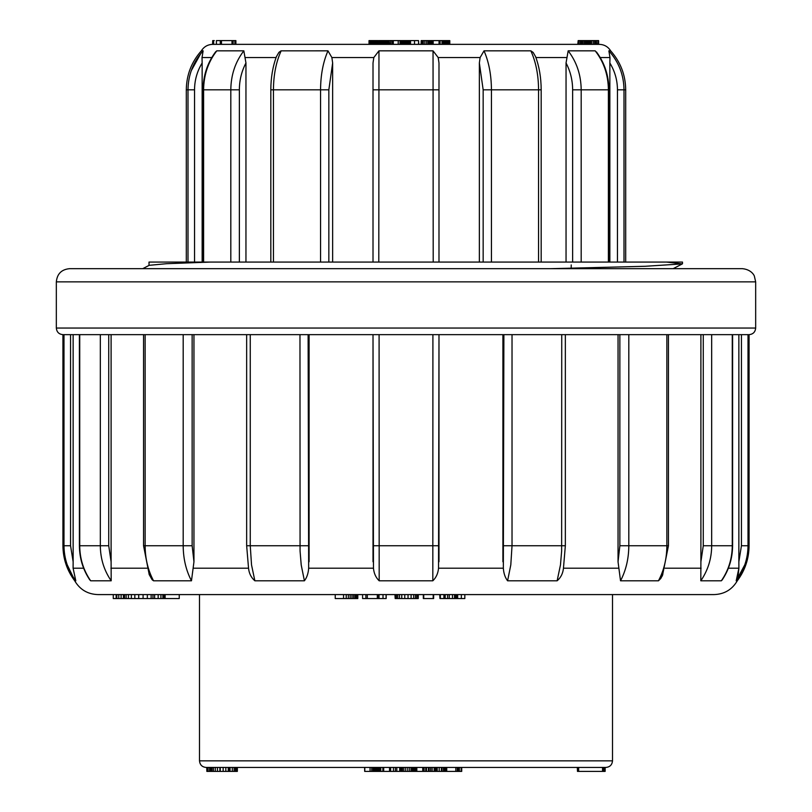 <?xml version="1.0" encoding="UTF-8"?>
<svg xmlns="http://www.w3.org/2000/svg" width="812" height="812" viewBox="0 0 812 812"><rect width="100%" height="100%" fill="white"/><g stroke="black" fill="none" stroke-linecap="round" stroke-linejoin="round"><path stroke-width="1.22" d="M603.245 767.441L603.245 771.4L603.448 767.441L603.448 771.4L605.133 771.4L605.133 767.441L604.006 767.441M461.703 771.4L461.703 767.441L461.723 771.4L441.352 771.4L441.352 767.441L439.19 767.441L439.19 771.4L437.191 771.4L437.191 767.441M437.191 771.4L436.836 767.441L435.384 767.441L435.384 771.4L434.156 771.4L434.156 767.441M425.782 767.441L425.782 771.4L401.422 771.4L401.422 767.441L400.61 767.441L400.143 771.4L400.143 767.441M400.143 771.4L390.359 771.4L390.359 767.441L390.115 771.4L389.547 771.4L389.547 767.441M389.547 771.4L374.19 771.4L374.19 767.441L371.744 767.441L371.744 771.4L370.059 771.4L370.059 767.441M605.904 767.441L206.096 767.441C202.086 767.046 199.894 764.853 199.498 760.844L612.502 760.844C612.106 764.853 609.913 767.046 605.904 767.441M612.502 594.587L612.502 760.844M237.348 767.441L237.348 771.4L209.587 771.4L209.587 767.441M209.587 771.4L208.065 771.4L208.065 767.441M208.065 771.4L206.857 771.4L206.857 767.441M206.857 771.4L206.755 767.441M229.025 771.4L229.025 767.441M230.029 771.4L230.029 767.441M228.243 771.4L228.243 767.441M225.837 771.4L225.837 767.441M223.148 771.4L223.148 767.441M220.245 771.4L220.245 767.441M219.991 771.4L219.991 767.441M219.91 771.4L219.91 767.441M217.454 771.4L217.454 767.441M215.281 771.4L215.281 767.441M213.454 771.4L213.454 767.441M212.064 771.4L212.064 767.441M211.1 771.4L211.1 767.441M210.592 771.4L210.592 767.441M236.434 771.4L236.434 767.441M236.231 771.4L236.231 767.441M235.378 771.4L235.378 767.441M234.089 771.4L234.089 767.441M232.303 771.4L232.303 767.441M370.059 771.4L364.761 771.4L364.761 767.441M364.761 771.4L364.669 767.441M364.669 771.4L364.649 767.441M364.801 771.4L364.801 767.441M378.544 771.4L378.544 767.441M378.412 771.4L378.412 767.441M378.108 771.4L378.108 767.441M377.661 771.4L377.661 767.441M377.022 771.4L377.022 767.441M376.179 771.4L376.179 767.441M375.256 771.4L375.256 767.441M374.19 771.4L373.053 771.4L373.053 767.441M373.053 771.4L371.744 771.4M380.432 771.4L380.432 767.441M380.676 771.4L380.676 767.441M380.28 771.4L380.28 767.441M379.346 771.4L379.346 767.441M378.788 771.4L378.788 767.441M380.787 771.4L380.787 767.441M395.363 771.4L395.363 767.441L395.353 771.4M393.434 771.4L393.434 767.441M390.643 771.4L390.643 767.441M383.69 771.4L383.69 767.441M382.868 771.4L382.868 767.441M396.814 771.4L396.814 767.441M414.1 771.4L414.1 767.441M413.815 771.4L413.815 767.441M413.237 771.4L413.237 767.441M412.425 771.4L412.425 767.441M411.329 771.4L411.329 767.441M409.705 771.4L409.705 767.441M407.797 771.4L407.797 767.441M405.756 771.4L405.756 767.441M403.889 771.4L403.889 767.441M402.488 771.4L402.488 767.441M401.422 771.4L400.61 771.4M399.849 771.4L399.849 767.441M399.707 771.4L399.707 767.441M424.128 771.4L424.128 767.441M416.505 771.4L416.505 767.441M415.429 771.4L415.429 767.441M414.343 771.4L414.343 767.441M416.607 771.4L416.607 767.441M416.83 771.4L416.83 767.441M422.961 771.4L422.961 767.441M422.737 771.4L422.737 767.441M441.352 771.4L439.19 771.4M436.836 771.4L436.42 767.441M436.42 771.4L435.932 767.441M435.932 771.4L435.384 771.4M434.156 771.4L432.157 771.4L432.157 767.441M432.157 771.4L430.685 771.4L430.685 767.441M430.685 771.4L429.162 771.4L429.162 767.441M429.162 771.4L428.401 771.4L428.401 767.441M428.401 771.4L426.483 771.4L426.483 767.441M426.483 771.4L426.259 767.441M426.259 771.4L426.178 767.441M445.463 771.4L445.463 767.441M444.621 771.4L444.621 767.441M443.453 771.4L443.453 767.441M441.982 771.4L441.982 767.441M446.214 771.4L446.214 767.441M446.732 771.4L446.732 767.441M461.145 771.4L461.145 767.441M459.379 771.4L459.379 767.441M458.455 771.4L458.455 767.441M457.481 771.4L457.481 767.441M457.278 771.4L457.278 767.441M455.826 771.4L455.826 767.441M603.245 771.4L577.474 771.4L577.474 767.441M577.474 771.4L577.312 767.441M578.651 771.4L578.651 767.441M602.545 771.4L602.545 767.441M577.758 771.4L577.758 767.441M604.646 771.4L604.646 767.441M714.103 594.587L97.897 594.587C87.655 594.222 79.921 589.634 74.714 580.803L75.8 580.803C68.056 570.44 64.118 558.757 63.986 545.745L63.986 334.645L62.93 334.645C58.921 334.26 56.728 332.057 56.332 328.048L755.667 328.048C755.272 332.057 753.079 334.26 749.07 334.645L749.07 545.745C748.958 558.707 745.03 570.4 737.286 580.803C732.079 589.634 724.345 594.222 714.103 594.587M755.667 328.048L755.667 281.865L56.332 281.865L56.332 328.048M749.07 334.645L63.986 334.645M67.254 564.908L73.06 576.865L75.8 580.803L73.1 568.197L83.646 568.197M70.563 334.645L70.563 545.745L73.141 561.782L73.141 334.645M73.141 561.782L73.1 568.197M565.345 334.645L565.345 545.745L563.457 568.197C562.939 573.414 560.828 577.616 557.133 580.803L507.591 580.803C505.125 577.596 503.704 573.404 503.338 568.197L503.887 334.645M502.902 334.645L502.902 561.782M438.987 561.782L438.987 334.645L438.541 568.197C438.054 573.414 436.145 577.616 432.816 580.803L379.184 580.803C375.844 577.596 373.936 573.404 373.459 568.197L373.012 334.645L373.012 561.782M737.286 580.803L736.2 580.803L738.9 568.197L738.26 574.622L736.667 579.626M722.101 580.042L721.33 580.803L700.807 580.803L700.898 561.782L703.273 545.745L703.273 334.645M662.775 574.652L660.806 578.469L658.451 580.803L620.53 580.803L618.044 561.782L619.861 545.745L619.861 334.645M308.113 334.645L308.661 568.197C308.286 573.414 306.865 577.616 304.409 580.803L254.866 580.803C251.162 577.596 249.051 573.404 248.543 568.197L246.655 545.745L250.258 545.745L251.527 564.908L254.866 580.803M192.139 334.645L192.139 545.745L193.956 561.782L191.47 580.803L153.549 580.803L152.138 579.748L149.205 574.591M108.727 334.645L108.727 545.745L111.102 561.782L111.193 580.803L90.67 580.803L89.604 579.626C82.905 569.466 79.505 558.169 79.403 545.745L79.728 545.745C79.809 558.656 83.463 570.339 90.67 580.803M662.013 576.347L662.267 575.83M618.044 334.645L618.044 561.782M700.898 334.645L700.898 561.782M728.354 568.197L738.9 568.197L738.859 561.782L741.437 545.745L741.437 334.645M738.859 334.645L738.859 561.782M111.102 561.782L111.102 334.645M193.956 561.782L193.956 334.645M309.098 561.782L309.098 334.645M379.092 334.645L379.184 580.803M432.816 580.803L432.908 334.645M304.409 580.803L301.201 564.908L300.064 550.912L299.973 334.645M145.135 334.645L145.135 545.745C145.206 558.656 148.007 570.339 153.549 580.803M191.47 580.803C186.039 570.44 183.279 558.757 183.187 545.745L183.187 334.645M111.193 580.803C104.068 570.44 100.434 558.757 100.323 545.745L100.323 334.645M748.014 334.645L748.014 545.745C747.913 558.656 743.985 570.339 736.2 580.803M736.24 580.742L744.746 564.919M711.677 334.645L711.677 545.745C711.596 558.656 707.962 570.339 700.807 580.803M721.33 580.803C728.506 570.44 732.15 558.757 732.272 545.745L732.272 334.645M628.813 334.645L628.813 545.745C628.742 558.656 625.981 570.339 620.53 580.803M658.451 580.803C663.972 570.44 666.774 558.757 666.865 545.745L666.865 334.645M512.027 334.645L512.027 545.745L510.799 564.908L507.591 580.803M557.133 580.803L560.473 564.908L561.65 550.912L561.742 334.645M56.332 281.865C57.114 273.857 61.519 269.452 69.527 268.67L742.472 268.67C752.044 269.635 754.561 276.273 754.368 276.161L755.667 281.865M113.264 594.587L113.264 598.545L116.157 598.545L116.157 594.587M116.157 598.545L116.806 598.545L116.816 594.587L116.806 598.545L118.765 598.545L118.765 594.587M124.216 598.545L122.642 598.545M121.1 594.587L121.1 598.545L123.424 598.545L123.424 594.587M121.1 598.545L118.765 598.545M179.239 594.587L179.239 598.545L152.96 598.545L152.96 594.587M154.625 598.545L154.625 594.587M152.96 598.545L151.144 598.545L151.144 594.587M151.144 598.545L147.327 598.545L147.327 594.587M147.327 598.545L143.085 598.545L143.085 594.587M143.085 598.545L138.517 598.545M138.71 594.587L138.71 598.545L138.75 594.587M138.71 598.545L134.822 598.545L134.822 594.587M134.822 598.545L131.361 598.545L131.361 594.587M131.361 598.545L128.428 598.545L128.428 594.587M128.428 598.545L126.144 598.545L126.144 594.587M126.144 598.545L124.54 598.545L124.54 594.587M124.54 598.545L123.637 598.545L123.637 594.587M123.637 598.545L123.566 594.587M164.359 598.545L164.359 594.587M164.146 598.545L164.146 594.587M162.897 598.545L162.897 594.587M160.928 598.545L160.928 594.587M158.167 598.545L158.167 594.587M165.13 598.545L165.13 594.587M357.787 598.545L357.787 594.587L357.808 598.545L335.234 598.545L335.234 594.587M357.473 598.545L357.473 594.587M356.884 598.545L356.884 594.587M356.062 598.545L356.062 594.587M354.925 598.545L354.925 594.587M353.504 598.545L353.504 594.587M351.941 598.545L351.941 594.587M350.185 598.545L350.185 594.587M348.348 598.545L348.348 594.587M346.227 598.545L346.227 594.587M386.177 594.587L386.177 598.545L362.588 598.545L362.588 594.587M386.076 598.545L386.076 594.587M383.01 598.545L383.01 594.587M379.031 598.545L379.031 594.587M378.636 598.545L378.636 594.587M378.28 598.545L378.28 594.587M377.306 598.545L377.306 594.587M367.298 598.545L367.298 594.587M365.877 598.545L365.877 594.587M418.261 594.587L418.261 598.545L417.764 594.587M417.764 598.545L416.81 598.545L416.81 594.587M416.81 598.545L415.48 598.545L415.48 594.587M415.48 598.545L413.694 598.545L413.694 594.587M413.694 598.545L411.095 598.545L411.095 594.587M411.095 598.545L408.04 598.545L408.04 594.587M408.04 598.545L404.772 598.545L404.772 594.587M404.772 598.545L401.767 598.545L401.767 594.587M401.767 598.545L399.484 598.545L399.484 594.587M399.484 598.545L397.738 598.545L397.738 594.587M397.738 598.545L396.418 598.545L396.418 594.587M396.418 598.545L395.657 598.545L395.657 594.587M395.657 598.545L395.17 594.587M395.17 598.545L394.957 594.587M433.638 594.587L433.638 598.545L423.326 598.545L423.326 594.587M423.732 598.545L423.732 594.587M433.192 598.545L433.192 594.587M464.829 594.587L464.829 598.545L461.348 598.545L461.348 594.587M461.348 598.545L457.653 598.545L457.653 594.587M457.653 598.545L457.014 598.545L457.014 594.587M457.014 598.545L456.273 598.545L456.273 594.587M456.273 598.545L455.441 598.545L455.441 594.587M455.441 598.545L454.507 598.545L454.507 594.587M454.507 598.545L452.477 598.545L452.477 594.587M452.477 598.545L449.28 598.545L449.28 594.587M449.28 598.545L447.625 598.545L447.625 594.587M447.625 598.545L445.189 598.545L445.189 594.587M445.189 598.545L443.91 598.545L443.91 594.587M443.91 598.545L440.358 598.545L440.358 594.587M440.358 598.545L439.942 594.587M439.942 598.545L439.749 594.587M593.196 40.6L591.572 40.6L591.572 44.355L593.196 44.355L593.196 40.6L594.567 40.6L594.567 44.355M449.797 44.355L449.797 40.6M438.998 40.6L443.778 40.6L443.778 44.355L444.661 44.355L444.661 40.6L445.615 40.6L445.615 44.355M369.024 40.6L369.024 44.355L369.013 40.6L377.834 40.6L377.834 44.355L378.209 40.6L378.209 44.355M374.332 40.6L374.332 44.355L375.408 44.355L375.408 40.6M379.58 40.6L379.346 44.355L379.346 40.6L383.721 40.6L383.721 44.355L384.675 44.355L384.675 40.6L385.507 40.6L385.507 44.355M212.724 44.355L212.724 40.6L212.571 44.355L599.307 44.355C604.229 44.518 608.015 46.67 610.654 50.831L608.868 50.831C618.764 61.925 623.809 74.927 624.002 89.817C623.819 74.958 618.774 61.966 608.868 50.831L609.974 57.55L600.241 57.55M187.998 262.073L187.998 89.817L186.303 89.817C186.486 74.958 191.5 61.966 201.346 50.831L203.132 50.831L202.026 57.55L202.147 62.981C197.123 71.263 194.586 80.205 194.545 89.817L194.545 262.073M203.081 262.073L203.081 89.817C203.233 75.546 207.385 62.93 215.515 51.968L216.794 50.831L243.833 50.831L245.955 62.981C241.6 71.263 239.408 80.205 239.367 89.817L239.367 262.073M276.415 56.667L278.902 52.374L281.003 50.841L327.977 50.831L331.885 57.55L332.646 62.981L328.84 89.817L328.84 262.073M373.012 62.981L373.012 89.817L373.012 62.981L373.814 57.55L378.96 50.831L433.04 50.831L438.186 57.55L438.987 62.981L438.987 89.817L438.987 62.981M483.16 262.073L483.16 89.817L479.354 62.981L480.115 57.55L484.023 50.831L530.845 50.831L533.159 52.435L535.585 56.657M572.633 262.073L572.633 89.817C572.592 80.205 570.4 71.263 566.045 62.981L568.167 50.831L595.206 50.831L597.977 54.627M617.455 262.073L617.455 89.817C617.414 80.205 614.877 71.263 609.853 62.981L609.853 262.073M609.853 62.981L609.974 57.55M566.045 62.981L566.045 262.073M479.354 62.981L479.354 262.073M332.646 262.073L332.646 62.981M245.955 262.073L245.955 62.981M202.147 262.073L202.147 62.981M149.012 265.402L149.012 262.073L682.496 262.073L666.5 262.073L682.293 263.9L645.144 266.285L550.962 268.67M210.227 262.073L166.561 263.697L149.195 265.321L142.739 268.67M571.191 268.244L571.222 264.935M214.023 54.617L216.794 50.831C208.166 61.925 203.771 74.927 203.599 89.817L203.599 262.073M194.545 89.817L187.998 89.817C188.181 74.958 193.226 61.966 203.132 50.831L200.625 53.775L191.246 70.715M230.811 262.073L230.811 89.817C230.963 74.958 235.307 61.966 243.833 50.831M320.557 262.073L320.557 89.817C320.649 74.958 323.125 61.966 327.977 50.831M281.155 50.831C276.11 61.925 273.532 74.927 273.441 89.817L273.441 262.073M433.202 262.073L433.04 50.831M378.96 50.831L378.798 262.073M373.012 262.073L373.012 89.817L438.987 89.817L438.987 262.073M538.559 262.073L538.559 89.817C538.478 74.958 535.9 61.966 530.845 50.831M484.023 50.831C488.865 61.925 491.341 74.927 491.443 89.817L491.443 262.073M608.401 262.073L608.401 89.817C608.239 74.958 603.844 61.966 595.206 50.831M568.167 50.831C576.682 61.925 581.027 74.927 581.189 89.817L581.189 262.073M220.296 44.355L220.296 40.6L221.463 40.6L221.463 44.355M220.296 40.6L216.418 40.6L216.418 44.355M213.526 44.355L213.526 40.6L213.678 44.355M212.724 40.6L214.307 40.6M221.463 40.6L233.135 40.6L233.135 44.355M233.135 40.6L234.881 40.6L234.881 44.355M234.881 40.6L235.896 40.6L235.896 44.355M376.25 40.6L376.25 44.355M375.895 40.6L375.895 44.355M376.595 40.6L376.595 44.355M376.93 40.6L376.93 44.355M377.245 40.6L377.245 44.355M377.56 40.6L377.56 44.355M378.209 40.6L378.311 44.355M378.747 44.355L378.747 40.6L378.351 44.355M369.074 40.6L369.074 44.355M369.155 40.6L369.155 44.355M369.267 40.6L369.267 44.355M369.419 40.6L369.419 44.355M369.612 40.6L369.612 44.355M369.836 40.6L369.836 44.355M370.313 40.6L370.313 44.355M371.074 40.6L371.074 44.355M371.987 40.6L371.987 44.355M372.87 40.6L372.87 44.355M373.703 40.6L373.703 44.355M374.88 40.6L374.88 44.355M378.747 40.6L379.803 40.6M380.046 40.6L380.046 44.355M380.726 40.6L380.726 44.355M381.599 40.6L381.599 44.355M382.675 40.6L382.675 44.355M383.721 40.6L384.675 40.6M385.507 40.6L386.218 40.6L386.218 44.355M386.218 40.6L386.786 40.6L386.786 44.355M386.786 40.6L386.948 44.355M386.867 40.6L387.781 40.6L387.781 44.355M387.781 40.6L388.491 40.6L388.491 44.355M388.491 40.6L389.049 40.6L389.049 44.355M389.049 40.6L389.466 44.355M389.466 40.6L390.542 40.6L390.542 44.355M390.542 40.6L401.24 40.6L401.24 44.355M400.022 40.6L400.022 44.355M390.633 40.6L390.633 44.355M392.013 40.6L392.013 44.355M392.927 40.6L392.927 44.355M393.292 40.6L393.292 44.355M398.215 40.6L398.215 44.355M401.28 40.6L401.463 44.355M401.463 40.6L401.747 44.355M401.747 40.6L402.204 44.355M402.204 40.6L402.853 40.6L402.853 44.355M402.853 40.6L403.676 40.6L403.676 44.355M403.676 40.6L404.833 40.6M404.173 44.355L404.173 40.6L414.526 40.6L414.526 44.355M404.203 40.6L404.203 44.355M404.315 40.6L404.315 44.355M404.498 40.6L404.498 44.355M404.762 40.6L404.762 44.355M405.107 40.6L405.107 44.355M405.523 40.6L405.523 44.355M406.03 40.6L406.03 44.355M406.67 40.6L406.67 44.355M407.482 40.6L407.482 44.355M408.355 40.6L408.355 44.355M409.289 40.6L409.289 44.355M410.527 40.6L410.527 44.355M414.12 40.6L418.556 40.6L418.556 44.355M418.556 40.6L418.718 44.355M421.174 44.355L421.174 40.6L421.134 44.355M421.174 40.6L421.448 44.355M421.448 40.6L422.149 40.6L422.149 44.355M422.149 40.6L423.285 40.6L423.285 44.355M423.285 40.6L424.869 40.6L424.869 44.355M424.869 40.6L426.584 40.6L426.584 44.355M426.584 40.6L428.015 40.6L428.015 44.355M428.015 40.6L429.132 40.6L429.132 44.355M429.132 40.6L429.924 40.6L429.893 44.355M430.187 44.355L430.187 40.6L429.832 44.355M430.187 40.6L430.675 44.355M430.675 40.6L431.324 40.6L431.324 44.355M431.324 40.6L432.197 40.6L432.197 44.355M432.197 40.6L433.506 40.6M433.172 44.355L433.172 40.6L432.816 44.355M433.172 40.6L439.038 40.6L439.038 44.355M440.104 40.6L440.104 44.355M442.012 40.6L442.012 44.355M442.144 40.6L442.144 44.355M442.51 40.6L442.51 44.355M443.058 40.6L443.058 44.355M443.778 40.6L444.661 40.6M445.615 40.6L446.641 40.6L446.641 44.355M446.641 40.6L447.716 40.6L447.716 44.355M447.716 40.6L448.64 40.6L448.64 44.355M448.64 40.6L449.34 40.6M594.567 40.6L595.663 40.6L595.663 44.355M595.663 40.6L596.394 40.6L596.394 44.355M596.394 40.6L596.749 44.355M578.174 44.355L578.174 40.6L577.779 44.355M578.174 40.6L579.057 40.6L579.057 44.355M579.057 40.6L580.407 40.6L580.407 44.355M580.407 40.6L581.554 40.6L581.554 44.355M581.554 40.6L582.793 40.6L582.793 44.355M582.793 40.6L584.112 40.6L584.112 44.355M584.112 40.6L585.361 40.6L585.361 44.355M585.361 40.6L586.508 40.6L586.508 44.355M586.508 40.6L587.553 40.6L587.553 44.355M587.553 40.6L588.69 40.6L588.69 44.355M588.69 40.6L589.654 40.6L589.654 44.355M589.654 40.6L590.121 44.355M589.157 40.6L590.507 40.6L590.507 44.355M590.507 40.6L591.633 40.6M596.749 40.6L597.947 40.6L597.947 44.355M597.947 40.6L598.068 44.355M598.068 40.6L598.637 40.6L598.637 44.355M62.93 334.645L62.93 545.745L70.563 545.745M438.541 568.197L503.338 568.197M665.109 568.197L701.111 568.197M563.467 568.197L618.389 568.197M308.661 568.197L373.459 568.197M193.611 568.197L248.482 568.197M110.889 568.197L146.891 568.197M373.012 545.745L438.987 545.745M250.258 334.645L250.258 545.745L308.113 545.745M143.551 334.645L143.551 545.745L192.139 545.745M79.728 334.645L79.728 545.745L108.727 545.745M741.437 545.745L749.07 545.745M703.273 545.745L732.597 545.745C732.495 558.169 729.095 569.466 722.396 579.626M619.861 545.745L668.449 545.745L662.541 575.211M503.887 545.745L565.345 545.745M343.537 598.545L343.537 594.587M211.759 57.55L202.026 57.55M276.09 57.55L245.447 57.55M373.814 57.55L331.885 57.55M480.115 57.55L438.186 57.55M566.553 57.55L535.981 57.55M239.367 89.817L203.081 89.817M328.84 89.817L270.822 89.817C270.873 77.556 272.771 66.411 276.527 56.373M541.178 262.073L541.178 89.817L483.16 89.817M608.919 262.073L608.919 89.817L572.633 89.817M625.697 262.073L625.697 89.817L624.002 89.817L624.002 262.073M617.455 89.817L624.002 89.817M199.498 594.587L199.498 760.844M62.93 545.745C63.042 558.707 66.97 570.4 74.714 580.803M246.655 334.645L246.655 545.745M149.225 574.652L143.551 545.745M79.403 334.645L79.403 545.745M732.597 334.645L732.597 545.745M668.449 334.645L668.449 545.745M201.346 50.831C203.985 46.67 207.77 44.518 212.693 44.355M682.496 263.738L682.496 262.073M673.168 268.67L682.303 263.92M186.303 262.073L186.303 89.817M270.822 262.073L270.822 89.817M535.473 56.373C539.229 66.411 541.127 77.556 541.178 89.817M596.475 51.968C604.615 62.93 608.767 75.546 608.919 89.817M625.697 89.817C625.514 74.958 620.5 61.966 610.654 50.831M231.999 40.6L231.999 44.355"/></g></svg>
